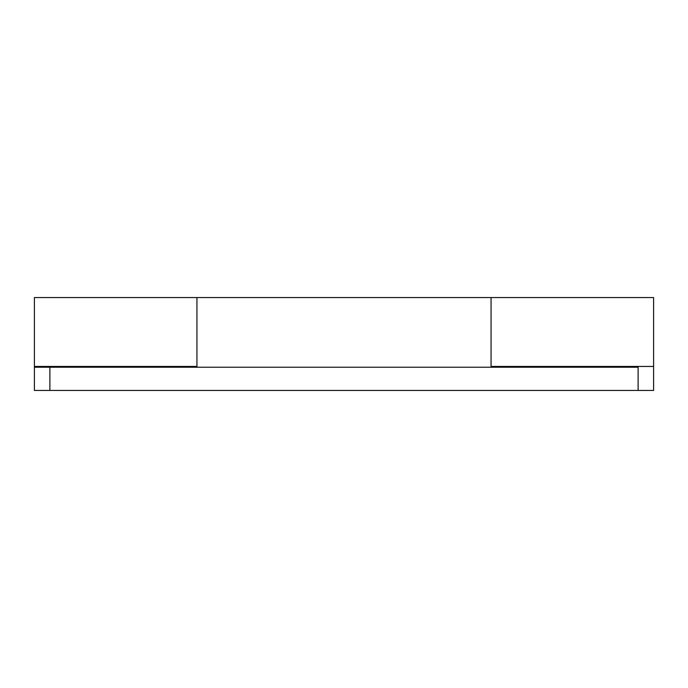 <?xml version="1.0" encoding="UTF-8"?>
<svg xmlns="http://www.w3.org/2000/svg" width="688" height="688" viewBox="0 0 688 688"><rect width="100%" height="100%" fill="white"/><g stroke="black" fill="none" stroke-linecap="round" stroke-linejoin="round"><path stroke-width="1.03" d="M653.6 367.22L653.6 390.44L34.4 390.44L638.12 390.44L638.12 367.22L49.88 367.22L638.12 367.22L638.12 390.44L653.6 390.44L653.6 367.22M34.4 366.446L34.4 367.22L49.88 367.22L49.88 390.44L49.88 367.22L34.4 367.22L34.4 390.44L34.4 366.446L196.94 366.446L196.94 297.56L196.94 366.446L34.4 366.446L34.4 344L34.4 366.446M34.4 297.56L34.4 344L34.4 297.56L491.06 297.56L491.06 366.446L653.6 366.446L653.6 297.56L653.6 366.446L491.06 366.446L491.06 298.515M653.6 297.56L491.06 297.56L491.06 344L491.06 297.646M196.94 297.603L196.94 367.22M491.06 344L491.06 361.768M196.94 361.768L196.94 298.454"/></g></svg>
